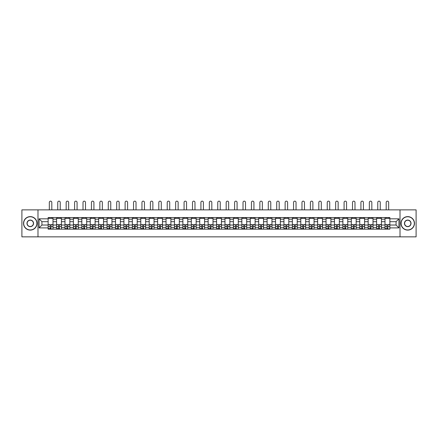 <?xml version="1.0" encoding="UTF-8"?>
<svg xmlns="http://www.w3.org/2000/svg" width="438" height="438" viewBox="0 0 438 438"><rect width="100%" height="100%" fill="white"/><g stroke="black" fill="none" stroke-linecap="round" stroke-linejoin="round"><path stroke-width="0.66" d="M400.014 236.854L416.1 236.854L416.1 209.862L21.9 209.862L21.9 236.854L400.014 236.854L400.014 209.862M56.557 229.162L56.557 219.203L52.998 219.203L52.998 229.162M52.998 219.203L52.998 217.555M56.557 219.203L56.557 217.555M61.419 217.555L61.419 229.162M64.983 229.162L64.983 217.555M69.839 217.555L69.839 229.162M73.403 229.162L73.403 217.555M78.26 217.555L78.26 229.162M81.824 229.162L81.824 217.555M86.68 217.555L86.68 229.162M90.244 229.162L90.244 217.555M95.106 217.555L95.106 229.162M98.665 229.162L98.665 217.555M103.527 217.555L103.527 229.162M107.091 229.162L107.091 217.555M111.947 217.555L111.947 229.162M115.512 229.162L115.512 217.555M120.368 217.555L120.368 229.162M123.932 229.162L123.932 217.555M128.788 217.555L128.788 229.162M132.353 229.162L132.353 217.555M137.214 217.555L137.214 229.162M140.773 229.162L140.773 217.555M145.635 217.555L145.635 229.162M149.199 229.162L149.199 217.555M154.056 217.555L154.056 229.162M157.62 229.162L157.62 217.555M162.476 217.555L162.476 229.162M166.04 229.162L166.04 217.555M170.897 217.555L170.897 229.162M174.461 229.162L174.461 217.555M179.323 217.555L179.323 229.162M182.881 229.162L182.881 217.555M187.743 217.555L187.743 229.162M191.307 229.162L191.307 217.555M196.164 217.555L196.164 229.162M199.728 229.162L199.728 217.555M204.584 217.555L204.584 229.162M208.149 229.162L208.149 217.555M213.01 217.555L213.01 229.162M216.569 229.162L216.569 217.555M221.431 217.555L221.431 229.162M224.99 229.162L224.99 217.555M229.851 217.555L229.851 229.162M233.416 229.162L233.416 217.555M238.272 217.555L238.272 229.162M241.836 229.162L241.836 217.555M246.693 217.555L246.693 229.162M250.257 229.162L250.257 217.555M255.119 217.555L255.119 229.162M258.677 229.162L258.677 217.555M263.539 217.555L263.539 229.162M267.103 229.162L267.103 217.555M271.96 217.555L271.96 229.162M275.524 229.162L275.524 217.555M280.38 217.555L280.38 229.162M283.944 229.162L283.944 217.555M288.801 217.555L288.801 229.162M292.365 229.162L292.365 217.555M297.227 217.555L297.227 229.162M300.786 229.162L300.786 217.555M305.647 217.555L305.647 229.162M309.212 229.162L309.212 217.555M314.068 217.555L314.068 229.162M317.632 229.162L317.632 217.555M322.488 217.555L322.488 229.162M326.053 229.162L326.053 217.555M330.909 217.555L330.909 229.162M334.473 229.162L334.473 217.555M339.335 217.555L339.335 229.162M342.894 229.162L342.894 217.555M347.756 217.555L347.756 229.162M351.32 229.162L351.32 217.555M356.176 217.555L356.176 229.162M359.74 229.162L359.74 217.555M364.597 217.555L364.597 229.162M368.161 229.162L368.161 217.555M373.017 217.555L373.017 229.162M376.581 229.162L376.581 217.555M381.443 217.555L381.443 229.162M385.002 229.162L385.002 217.555M385.002 225.033L381.443 225.033M376.581 225.033L373.017 225.033M368.161 225.033L364.597 225.033M359.74 225.033L356.176 225.033M351.32 225.033L347.756 225.033M342.894 225.033L339.335 225.033M334.473 225.033L330.909 225.033M326.053 225.033L322.488 225.033M317.632 225.033L314.068 225.033M309.212 225.033L305.647 225.033M300.786 225.033L297.227 225.033M292.365 225.033L288.801 225.033M283.944 225.033L280.38 225.033M275.524 225.033L271.96 225.033M267.103 225.033L263.539 225.033M258.677 225.033L255.119 225.033M250.257 225.033L246.693 225.033M241.836 225.033L238.272 225.033M233.416 225.033L229.851 225.033M224.99 225.033L221.431 225.033M216.569 225.033L213.01 225.033M208.149 225.033L204.584 225.033M199.728 225.033L196.164 225.033M191.307 225.033L187.743 225.033M182.881 225.033L179.323 225.033M174.461 225.033L170.897 225.033M166.04 225.033L162.476 225.033M157.62 225.033L154.056 225.033M149.199 225.033L145.635 225.033M140.773 225.033L137.214 225.033M132.353 225.033L128.788 225.033M123.932 225.033L120.368 225.033M115.512 225.033L111.947 225.033M107.091 225.033L103.527 225.033M98.665 225.033L95.106 225.033M90.244 225.033L86.68 225.033M81.824 225.033L78.26 225.033M73.403 225.033L69.839 225.033M64.983 225.033L61.419 225.033M56.557 225.033L52.998 225.033M385.002 221.688L381.443 221.688M376.581 221.688L373.017 221.688M368.161 221.688L364.597 221.688M359.74 221.688L356.176 221.688M351.32 221.688L347.756 221.688M342.894 221.688L339.335 221.688M334.473 221.688L330.909 221.688M326.053 221.688L322.488 221.688M317.632 221.688L314.068 221.688M309.212 221.688L305.647 221.688M300.786 221.688L297.227 221.688M292.365 221.688L288.801 221.688M283.944 221.688L280.38 221.688M275.524 221.688L271.96 221.688M267.103 221.688L263.539 221.688M258.677 221.688L255.119 221.688M250.257 221.688L246.693 221.688M241.836 221.688L238.272 221.688M233.416 221.688L229.851 221.688M224.99 221.688L221.431 221.688M216.569 221.688L213.01 221.688M208.149 221.688L204.584 221.688M199.728 221.688L196.164 221.688M191.307 221.688L187.743 221.688M182.881 221.688L179.323 221.688M174.461 221.688L170.897 221.688M166.04 221.688L162.476 221.688M157.62 221.688L154.056 221.688M149.199 221.688L145.635 221.688M140.773 221.688L137.214 221.688M132.353 221.688L128.788 221.688M123.932 221.688L120.368 221.688M115.512 221.688L111.947 221.688M107.091 221.688L103.527 221.688M98.665 221.688L95.106 221.688M90.244 221.688L86.68 221.688M81.824 221.688L78.26 221.688M73.403 221.688L69.839 221.688M64.983 221.688L61.419 221.688M56.557 221.688L52.998 221.688M41.928 225.033L48.136 225.033L48.136 221.688L41.928 221.688L41.928 225.033L39.07 227.891L39.07 218.825L48.136 218.825L48.136 221.688M389.864 221.688L389.864 225.033L396.072 225.033L396.072 221.688L389.864 221.688L389.864 217.555L48.136 217.555L48.136 218.825M389.864 218.825L398.93 218.825L398.93 227.891L389.864 227.891L389.864 225.033M48.136 225.033L48.136 229.162L389.864 229.162L389.864 227.891M48.136 227.891L39.07 227.891M37.986 236.854L37.986 209.862M51.027 228.351L50.107 228.351M48.136 218.365L52.998 218.365M59.448 228.351L58.528 228.351M56.557 218.365L61.419 218.365M67.868 228.351L66.948 228.351M64.983 218.365L69.839 218.365M76.289 228.351L75.374 228.351M73.403 218.365L78.26 218.365M84.709 228.351L83.795 228.351M81.824 218.365L86.68 218.365M93.135 228.351L92.215 228.351M90.244 218.365L95.106 218.365M101.556 228.351L100.636 228.351M98.665 218.365L103.527 218.365M109.976 228.351L109.057 228.351M107.091 218.365L111.947 218.365M118.397 228.351L117.483 228.351M115.512 218.365L120.368 218.365M126.823 228.351L125.903 228.351M123.932 218.365L128.788 218.365M135.243 228.351L134.324 228.351M132.353 218.365L137.214 218.365M143.664 228.351L142.744 228.351M140.773 218.365L145.635 218.365M152.085 228.351L151.17 228.351M149.199 218.365L154.056 218.365M160.505 228.351L159.591 228.351M157.62 218.365L162.476 218.365M168.931 228.351L168.011 228.351M166.04 218.365L170.897 218.365M177.352 228.351L176.432 228.351M174.461 218.365L179.323 218.365M185.772 228.351L184.852 228.351M182.881 218.365L187.743 218.365M194.193 228.351L193.278 228.351M191.307 218.365L196.164 218.365M202.613 228.351L201.699 228.351M199.728 218.365L204.584 218.365M211.039 228.351L210.12 228.351M208.149 218.365L213.01 218.365M219.46 228.351L218.54 228.351M216.569 218.365L221.431 218.365M227.88 228.351L226.961 228.351M224.99 218.365L229.851 218.365M236.301 228.351L235.387 228.351M233.416 218.365L238.272 218.365M244.722 228.351L243.807 228.351M241.836 218.365L246.693 218.365M253.148 228.351L252.228 228.351M250.257 218.365L255.119 218.365M261.568 228.351L260.648 228.351M258.677 218.365L263.539 218.365M269.989 228.351L269.069 228.351M267.103 218.365L271.96 218.365M278.409 228.351L277.495 228.351M275.524 218.365L280.38 218.365M286.83 228.351L285.915 228.351M283.944 218.365L288.801 218.365M295.256 228.351L294.336 228.351M292.365 218.365L297.227 218.365M303.676 228.351L302.757 228.351M300.786 218.365L305.647 218.365M312.097 228.351L311.177 228.351M309.212 218.365L314.068 218.365M320.517 228.351L319.603 228.351M317.632 218.365L322.488 218.365M328.943 228.351L328.024 228.351M326.053 218.365L330.909 218.365M337.364 228.351L336.444 228.351M334.473 218.365L339.335 218.365M345.785 228.351L344.865 228.351M342.894 218.365L347.756 218.365M354.205 228.351L353.291 228.351M351.32 218.365L356.176 218.365M362.626 228.351L361.711 228.351M359.74 218.365L364.597 218.365M371.052 228.351L370.132 228.351M368.161 218.365L373.017 218.365M379.472 228.351L378.552 228.351M376.581 218.365L381.443 218.365M387.893 228.351L386.973 228.351M385.002 218.365L389.864 218.365M39.07 218.825L41.928 221.688M396.072 225.033L398.93 227.891M396.072 221.688L398.93 218.825M51.81 209.862L51.81 202.383A1.243 1.243 0 0 0 50.567 201.146A1.243 1.243 0 0 0 49.324 202.383L49.324 209.862M50.107 224.634L48.164 224.519L50.107 224.519L50.107 229.107L48.164 229.107L49.242 229.107M48.164 224.634L48.164 229.107M51.027 228.406L50.107 228.406M49.242 228.406L48.864 228.406M51.887 229.107L52.971 229.107L52.971 224.519L51.027 224.519L51.027 229.107L49.324 229.107M52.971 229.107L51.81 229.107M51.81 217.555L51.81 218.365M49.324 217.555L49.324 218.365M60.23 209.862L60.23 202.383A1.243 1.243 0 0 0 58.988 201.146A1.243 1.243 0 0 0 57.745 202.383L57.745 209.862M58.528 224.634L56.584 224.519L58.528 224.519L58.528 229.107L56.584 229.107L57.663 229.107M56.584 224.634L56.584 229.107M59.448 228.406L58.528 228.406M57.663 228.406L57.285 228.406M60.313 229.107L61.391 229.107L61.391 224.519L59.448 224.519L59.448 229.107L57.745 229.107M61.391 229.107L60.23 229.107M60.23 217.555L60.23 218.365M57.745 217.555L57.745 218.365M68.651 209.862L68.651 202.383A1.243 1.243 0 0 0 67.408 201.146A1.243 1.243 0 0 0 66.165 202.383L66.165 209.862M66.948 224.634L65.005 224.519L66.948 224.519L66.948 229.107L65.005 229.107L66.089 229.107M65.005 224.634L65.005 229.107M67.868 228.406L66.948 228.406M66.089 228.406L65.711 228.406M68.733 229.107L69.812 229.107L69.812 224.519L67.868 224.519L67.868 229.107L66.165 229.107M69.812 229.107L68.651 229.107M68.651 217.555L68.651 218.365M66.165 217.555L66.165 218.365M30.266 229.945A6.586 6.586 0 0 0 36.852 223.358A6.586 6.586 0 0 0 30.266 216.772A6.586 6.586 0 0 0 23.679 223.358A6.586 6.586 0 0 0 30.266 229.945M30.266 216.613A6.751 6.751 0 0 1 37.016 223.358A6.751 6.751 0 0 1 30.266 230.109A6.751 6.751 0 0 1 23.521 223.358A6.751 6.751 0 0 1 30.266 216.613M30.266 226.654A3.29 3.29 0 0 1 26.975 223.358A3.29 3.29 0 0 1 30.266 220.068A3.29 3.29 0 0 1 33.562 223.358A3.29 3.29 0 0 1 30.266 226.654M30.266 220.226A3.132 3.132 0 0 0 27.134 223.358A3.132 3.132 0 0 0 30.266 226.49A3.132 3.132 0 0 0 33.398 223.358A3.132 3.132 0 0 0 30.266 220.226M407.734 229.945A6.586 6.586 0 0 0 414.321 223.358A6.586 6.586 0 0 0 407.734 216.772A6.586 6.586 0 0 0 401.148 223.358A6.586 6.586 0 0 0 407.734 229.945M407.734 216.613A6.751 6.751 0 0 1 414.479 223.358A6.751 6.751 0 0 1 407.734 230.109A6.751 6.751 0 0 1 400.984 223.358A6.751 6.751 0 0 1 407.734 216.613M407.734 226.654A3.29 3.29 0 0 1 404.438 223.358A3.29 3.29 0 0 1 407.734 220.068A3.29 3.29 0 0 1 411.025 223.358A3.29 3.29 0 0 1 407.734 226.654M407.734 220.226A3.132 3.132 0 0 0 404.602 223.358A3.132 3.132 0 0 0 407.734 226.49A3.132 3.132 0 0 0 410.866 223.358A3.132 3.132 0 0 0 407.734 220.226M77.072 209.862L77.072 202.383A1.243 1.243 0 0 0 75.829 201.146A1.243 1.243 0 0 0 74.591 202.383L74.591 209.862M75.374 224.634L73.431 224.519L75.374 224.519L75.374 229.107L73.431 229.107L74.509 229.107M73.431 224.634L73.431 229.107M76.289 228.406L75.374 228.406M74.509 228.406L74.132 228.406M77.154 229.107L78.232 229.107L78.232 224.519L76.289 224.519L76.289 229.107L74.591 229.107M78.232 229.107L77.072 229.107M77.072 217.555L77.072 218.365M74.591 217.555L74.591 218.365M85.492 209.862L85.492 202.383A1.243 1.243 0 0 0 84.255 201.146A1.243 1.243 0 0 0 83.012 202.383L83.012 209.862M83.795 224.634L81.851 224.519L83.795 224.519L83.795 229.107L81.851 229.107L82.93 229.107M81.851 224.634L81.851 229.107M84.709 228.406L83.795 228.406M82.93 228.406L82.552 228.406M85.574 229.107L86.653 229.107L86.653 224.519L84.709 224.519L84.709 229.107L83.012 229.107M86.653 229.107L85.492 229.107M85.492 217.555L85.492 218.365M83.012 217.555L83.012 218.365M93.918 209.862L93.918 202.383A1.243 1.243 0 0 0 92.675 201.146A1.243 1.243 0 0 0 91.433 202.383L91.433 209.862M92.215 224.634L90.272 224.519L92.215 224.519L92.215 229.107L90.272 229.107L91.35 229.107M90.272 224.634L90.272 229.107M93.135 228.406L92.215 228.406M91.35 228.406L90.973 228.406M93.995 229.107L95.079 229.107L95.079 224.519L93.135 224.519L93.135 229.107L91.433 229.107M95.079 229.107L93.918 229.107M93.918 217.555L93.918 218.365M91.433 217.555L91.433 218.365M102.339 209.862L102.339 202.383A1.243 1.243 0 0 0 101.096 201.146A1.243 1.243 0 0 0 99.853 202.383L99.853 209.862M100.636 224.634L98.692 224.519L100.636 224.519L100.636 229.107L98.692 229.107L99.776 229.107M98.692 224.634L98.692 229.107M101.556 228.406L100.636 228.406M99.776 228.406L99.393 228.406M102.421 229.107L103.499 229.107L103.499 224.519L101.556 224.519L101.556 229.107L99.853 229.107M103.499 229.107L102.339 229.107M102.339 217.555L102.339 218.365M99.853 217.555L99.853 218.365M110.759 209.862L110.759 202.383A1.243 1.243 0 0 0 109.516 201.146A1.243 1.243 0 0 0 108.274 202.383L108.274 209.862M109.057 224.634L107.118 224.519L109.057 224.519L109.057 229.107L107.118 229.107L108.197 229.107M107.118 224.634L107.118 229.107M109.976 228.406L109.057 228.406M108.197 228.406L107.819 228.406M110.841 229.107L111.92 229.107L111.92 224.519L109.976 224.519L109.976 229.107L108.274 229.107M111.92 229.107L110.759 229.107M110.759 217.555L110.759 218.365M108.274 217.555L108.274 218.365M119.18 209.862L119.18 202.383A1.243 1.243 0 0 0 117.937 201.146A1.243 1.243 0 0 0 116.7 202.383L116.7 209.862M117.483 224.634L115.539 224.519L117.483 224.519L117.483 229.107L115.539 229.107L116.617 229.107M115.539 224.634L115.539 229.107M118.397 228.406L117.483 228.406M116.617 228.406L116.24 228.406M119.262 229.107L120.341 229.107L120.341 224.519L118.397 224.519L118.397 229.107L116.7 229.107M120.341 229.107L119.18 229.107M119.18 217.555L119.18 218.365M116.7 217.555L116.7 218.365M127.6 209.862L127.6 202.383A1.243 1.243 0 0 0 126.363 201.146A1.243 1.243 0 0 0 125.12 202.383L125.12 209.862M125.903 224.634L123.959 224.519L125.903 224.519L125.903 229.107L123.959 229.107L125.038 229.107M123.959 224.634L123.959 229.107M126.823 228.406L125.903 228.406M125.038 228.406L124.66 228.406M127.682 229.107L128.761 229.107L128.761 224.519L126.823 224.519L126.823 229.107L125.12 229.107M128.761 229.107L127.6 229.107M127.6 217.555L127.6 218.365M125.12 217.555L125.12 218.365M136.026 209.862L136.026 202.383A1.243 1.243 0 0 0 134.784 201.146A1.243 1.243 0 0 0 133.541 202.383L133.541 209.862M134.324 224.634L132.38 224.519L134.324 224.519L134.324 229.107L132.38 229.107L133.459 229.107M132.38 224.634L132.38 229.107M135.243 228.406L134.324 228.406M133.459 228.406L133.081 228.406M136.103 229.107L137.187 229.107L137.187 224.519L135.243 224.519L135.243 229.107L133.541 229.107M137.187 229.107L136.026 229.107M136.026 217.555L136.026 218.365M133.541 217.555L133.541 218.365M144.447 209.862L144.447 202.383A1.243 1.243 0 0 0 143.204 201.146A1.243 1.243 0 0 0 141.961 202.383L141.961 209.862M142.744 224.634L140.801 224.519L142.744 224.519L142.744 229.107L140.801 229.107L141.885 229.107M140.801 224.634L140.801 229.107M143.664 228.406L142.744 228.406M141.885 228.406L141.507 228.406M144.529 229.107L145.608 229.107L145.608 224.519L143.664 224.519L143.664 229.107L141.961 229.107M145.608 229.107L144.447 229.107M144.447 217.555L144.447 218.365M141.961 217.555L141.961 218.365M152.867 209.862L152.867 202.383A1.243 1.243 0 0 0 151.625 201.146A1.243 1.243 0 0 0 150.387 202.383L150.387 209.862M151.17 224.634L149.227 224.519L151.17 224.519L151.17 229.107L149.227 229.107L150.305 229.107M149.227 224.634L149.227 229.107M152.085 228.406L151.17 228.406M150.305 228.406L149.927 228.406M152.95 229.107L154.028 229.107L154.028 224.519L152.085 224.519L152.085 229.107L150.387 229.107M154.028 229.107L152.867 229.107M152.867 217.555L152.867 218.365M150.387 217.555L150.387 218.365M161.288 209.862L161.288 202.383A1.243 1.243 0 0 0 160.051 201.146A1.243 1.243 0 0 0 158.808 202.383L158.808 209.862M159.591 224.634L157.647 224.519L159.591 224.519L159.591 229.107L157.647 229.107L158.726 229.107M157.647 224.634L157.647 229.107M160.505 228.406L159.591 228.406M158.726 228.406L158.348 228.406M161.37 229.107L162.449 229.107L162.449 224.519L160.505 224.519L160.505 229.107L158.808 229.107M162.449 229.107L161.288 229.107M161.288 217.555L161.288 218.365M158.808 217.555L158.808 218.365M169.714 209.862L169.714 202.383A1.243 1.243 0 0 0 168.471 201.146A1.243 1.243 0 0 0 167.228 202.383L167.228 209.862M168.011 224.634L166.068 224.519L168.011 224.519L168.011 229.107L166.068 229.107L167.146 229.107M166.068 224.634L166.068 229.107M168.931 228.406L168.011 228.406M167.146 228.406L166.769 228.406M169.791 229.107L170.875 229.107L170.875 224.519L168.931 224.519L168.931 229.107L167.228 229.107M170.875 229.107L169.714 229.107M169.714 217.555L169.714 218.365M167.228 217.555L167.228 218.365M178.135 209.862L178.135 202.383A1.243 1.243 0 0 0 176.892 201.146A1.243 1.243 0 0 0 175.649 202.383L175.649 209.862M176.432 224.634L174.488 224.519L176.432 224.519L176.432 229.107L174.488 229.107L175.567 229.107M174.488 224.634L174.488 229.107M177.352 228.406L176.432 228.406M175.567 228.406L175.189 228.406M178.217 229.107L179.295 229.107L179.295 224.519L177.352 224.519L177.352 229.107L175.649 229.107M179.295 229.107L178.135 229.107M178.135 217.555L178.135 218.365M175.649 217.555L175.649 218.365M186.555 209.862L186.555 202.383A1.243 1.243 0 0 0 185.312 201.146A1.243 1.243 0 0 0 184.069 202.383L184.069 209.862M184.852 224.634L182.909 224.519L184.852 224.519L184.852 229.107L182.909 229.107L183.993 229.107M182.909 224.634L182.909 229.107M185.772 228.406L184.852 228.406M183.993 228.406L183.615 228.406M186.637 229.107L187.716 229.107L187.716 224.519L185.772 224.519L185.772 229.107L184.069 229.107M187.716 229.107L186.555 229.107M186.555 217.555L186.555 218.365M184.069 217.555L184.069 218.365M194.976 209.862L194.976 202.383A1.243 1.243 0 0 0 193.733 201.146A1.243 1.243 0 0 0 192.496 202.383L192.496 209.862M193.278 224.634L191.335 224.519L193.278 224.519L193.278 229.107L191.335 229.107L192.413 229.107M191.335 224.634L191.335 229.107M194.193 228.406L193.278 228.406M192.413 228.406L192.036 228.406M195.058 229.107L196.136 229.107L196.136 224.519L194.193 224.519L194.193 229.107L192.496 229.107M196.136 229.107L194.976 229.107M194.976 217.555L194.976 218.365M192.496 217.555L192.496 218.365M203.396 209.862L203.396 202.383A1.243 1.243 0 0 0 202.159 201.146A1.243 1.243 0 0 0 200.916 202.383L200.916 209.862M201.699 224.634L199.755 224.519L201.699 224.519L201.699 229.107L199.755 229.107L200.834 229.107M199.755 224.634L199.755 229.107M202.613 228.406L201.699 228.406M200.834 228.406L200.456 228.406M203.478 229.107L204.557 229.107L204.557 224.519L202.613 224.519L202.613 229.107L200.916 229.107M204.557 229.107L203.396 229.107M203.396 217.555L203.396 218.365M200.916 217.555L200.916 218.365M211.822 209.862L211.822 202.383A1.243 1.243 0 0 0 210.579 201.146A1.243 1.243 0 0 0 209.337 202.383L209.337 209.862M210.12 224.634L208.176 224.519L210.12 224.519L210.12 229.107L208.176 229.107L209.254 229.107M208.176 224.634L208.176 229.107M211.039 228.406L210.12 228.406M209.254 228.406L208.877 228.406M211.899 229.107L212.983 229.107L212.983 224.519L211.039 224.519L211.039 229.107L209.337 229.107M212.983 229.107L211.822 229.107M211.822 217.555L211.822 218.365M209.337 217.555L209.337 218.365M220.243 209.862L220.243 202.383A1.243 1.243 0 0 0 219 201.146A1.243 1.243 0 0 0 217.757 202.383L217.757 209.862M218.54 224.634L216.596 224.519L218.54 224.519L218.54 229.107L216.596 229.107L217.675 229.107M216.596 224.634L216.596 229.107M219.46 228.406L218.54 228.406M217.675 228.406L217.297 228.406M220.325 229.107L221.404 229.107L221.404 224.519L219.46 224.519L219.46 229.107L217.757 229.107M221.404 229.107L220.243 229.107M220.243 217.555L220.243 218.365M217.757 217.555L217.757 218.365M228.663 209.862L228.663 202.383A1.243 1.243 0 0 0 227.421 201.146A1.243 1.243 0 0 0 226.178 202.383L226.178 209.862M226.961 224.634L225.017 224.519L226.961 224.519L226.961 229.107L225.017 229.107L226.101 229.107M225.017 224.634L225.017 229.107M227.88 228.406L226.961 228.406M226.101 228.406L225.723 228.406M228.745 229.107L229.824 229.107L229.824 224.519L227.88 224.519L227.88 229.107L226.178 229.107M229.824 229.107L228.663 229.107M228.663 217.555L228.663 218.365M226.178 217.555L226.178 218.365M237.084 209.862L237.084 202.383A1.243 1.243 0 0 0 235.841 201.146A1.243 1.243 0 0 0 234.604 202.383L234.604 209.862M235.387 224.634L233.443 224.519L235.387 224.519L235.387 229.107L233.443 229.107L234.522 229.107M233.443 224.634L233.443 229.107M236.301 228.406L235.387 228.406M234.522 228.406L234.144 228.406M237.166 229.107L238.245 229.107L238.245 224.519L236.301 224.519L236.301 229.107L234.604 229.107M238.245 229.107L237.084 229.107M237.084 217.555L237.084 218.365M234.604 217.555L234.604 218.365M245.504 209.862L245.504 202.383A1.243 1.243 0 0 0 244.267 201.146A1.243 1.243 0 0 0 243.024 202.383L243.024 209.862M243.807 224.634L241.864 224.519L243.807 224.519L243.807 229.107L241.864 229.107L242.942 229.107M241.864 224.634L241.864 229.107M244.722 228.406L243.807 228.406M242.942 228.406L242.564 228.406M245.587 229.107L246.665 229.107L246.665 224.519L244.722 224.519L244.722 229.107L243.024 229.107M246.665 229.107L245.504 229.107M245.504 217.555L245.504 218.365M243.024 217.555L243.024 218.365M253.93 209.862L253.93 202.383A1.243 1.243 0 0 0 252.688 201.146A1.243 1.243 0 0 0 251.445 202.383L251.445 209.862M252.228 224.634L250.284 224.519L252.228 224.519L252.228 229.107L250.284 229.107L251.363 229.107M250.284 224.634L250.284 229.107M253.148 228.406L252.228 228.406M251.363 228.406L250.985 228.406M254.007 229.107L255.091 229.107L255.091 224.519L253.148 224.519L253.148 229.107L251.445 229.107M255.091 229.107L253.93 229.107M253.93 217.555L253.93 218.365M251.445 217.555L251.445 218.365M262.351 209.862L262.351 202.383A1.243 1.243 0 0 0 261.108 201.146A1.243 1.243 0 0 0 259.865 202.383L259.865 209.862M260.648 224.634L258.705 224.519L260.648 224.519L260.648 229.107L258.705 229.107L259.783 229.107M258.705 224.634L258.705 229.107M261.568 228.406L260.648 228.406M259.783 228.406L259.406 228.406M262.433 229.107L263.512 229.107L263.512 224.519L261.568 224.519L261.568 229.107L259.865 229.107M263.512 229.107L262.351 229.107M262.351 217.555L262.351 218.365M259.865 217.555L259.865 218.365M270.772 209.862L270.772 202.383A1.243 1.243 0 0 0 269.529 201.146A1.243 1.243 0 0 0 268.286 202.383L268.286 209.862M269.069 224.634L267.125 224.519L269.069 224.519L269.069 229.107L267.125 229.107L268.209 229.107M267.125 224.634L267.125 229.107M269.989 228.406L269.069 228.406M268.209 228.406L267.832 228.406M270.854 229.107L271.932 229.107L271.932 224.519L269.989 224.519L269.989 229.107L268.286 229.107M271.932 229.107L270.772 229.107M270.772 217.555L270.772 218.365M268.286 217.555L268.286 218.365M279.192 209.862L279.192 202.383A1.243 1.243 0 0 0 277.949 201.146A1.243 1.243 0 0 0 276.712 202.383L276.712 209.862M277.495 224.634L275.551 224.519L277.495 224.519L277.495 229.107L275.551 229.107L276.63 229.107M275.551 224.634L275.551 229.107M278.409 228.406L277.495 228.406M276.63 228.406L276.252 228.406M279.274 229.107L280.353 229.107L280.353 224.519L278.409 224.519L278.409 229.107L276.712 229.107M280.353 229.107L279.192 229.107M279.192 217.555L279.192 218.365M276.712 217.555L276.712 218.365M287.613 209.862L287.613 202.383A1.243 1.243 0 0 0 286.375 201.146A1.243 1.243 0 0 0 285.133 202.383L285.133 209.862M285.915 224.634L283.972 224.519L285.915 224.519L285.915 229.107L283.972 229.107L285.05 229.107M283.972 224.634L283.972 229.107M286.83 228.406L285.915 228.406M285.05 228.406L284.673 228.406M287.695 229.107L288.773 229.107L288.773 224.519L286.83 224.519L286.83 229.107L285.133 229.107M288.773 229.107L287.613 229.107M287.613 217.555L287.613 218.365M285.133 217.555L285.133 218.365M296.039 209.862L296.039 202.383A1.243 1.243 0 0 0 294.796 201.146A1.243 1.243 0 0 0 293.553 202.383L293.553 209.862M294.336 224.634L292.392 224.519L294.336 224.519L294.336 229.107L292.392 229.107L293.471 229.107M292.392 224.634L292.392 229.107M295.256 228.406L294.336 228.406M293.471 228.406L293.093 228.406M296.115 229.107L297.199 229.107L297.199 224.519L295.256 224.519L295.256 229.107L293.553 229.107M297.199 229.107L296.039 229.107M296.039 217.555L296.039 218.365M293.553 217.555L293.553 218.365M304.459 209.862L304.459 202.383A1.243 1.243 0 0 0 303.216 201.146A1.243 1.243 0 0 0 301.974 202.383L301.974 209.862M302.757 224.634L300.813 224.519L302.757 224.519L302.757 229.107L300.813 229.107L301.897 229.107M300.813 224.634L300.813 229.107M303.676 228.406L302.757 228.406M301.897 228.406L301.514 228.406M304.541 229.107L305.62 229.107L305.62 224.519L303.676 224.519L303.676 229.107L301.974 229.107M305.62 229.107L304.459 229.107M304.459 217.555L304.459 218.365M301.974 217.555L301.974 218.365M312.88 209.862L312.88 202.383A1.243 1.243 0 0 0 311.637 201.146A1.243 1.243 0 0 0 310.4 202.383L310.4 209.862M311.177 224.634L309.239 224.519L311.177 224.519L311.177 229.107L309.239 229.107L310.318 229.107M309.239 224.634L309.239 229.107M312.097 228.406L311.177 228.406M310.318 228.406L309.94 228.406M312.962 229.107L314.041 229.107L314.041 224.519L312.097 224.519L312.097 229.107L310.4 229.107M314.041 229.107L312.88 229.107M312.88 217.555L312.88 218.365M310.4 217.555L310.4 218.365M321.3 209.862L321.3 202.383A1.243 1.243 0 0 0 320.063 201.146A1.243 1.243 0 0 0 318.82 202.383L318.82 209.862M319.603 224.634L317.66 224.519L319.603 224.519L319.603 229.107L317.66 229.107L318.738 229.107M317.66 224.634L317.66 229.107M320.517 228.406L319.603 228.406M318.738 228.406L318.36 228.406M321.382 229.107L322.461 229.107L322.461 224.519L320.517 224.519L320.517 229.107L318.82 229.107M322.461 229.107L321.3 229.107M321.3 217.555L321.3 218.365M318.82 217.555L318.82 218.365M329.726 209.862L329.726 202.383A1.243 1.243 0 0 0 328.484 201.146A1.243 1.243 0 0 0 327.241 202.383L327.241 209.862M328.024 224.634L326.08 224.519L328.024 224.519L328.024 229.107L326.08 229.107L327.159 229.107M326.08 224.634L326.08 229.107M328.943 228.406L328.024 228.406M327.159 228.406L326.781 228.406M329.803 229.107L330.882 229.107L330.882 224.519L328.943 224.519L328.943 229.107L327.241 229.107M330.882 229.107L329.726 229.107M329.726 217.555L329.726 218.365M327.241 217.555L327.241 218.365M338.147 209.862L338.147 202.383A1.243 1.243 0 0 0 336.904 201.146A1.243 1.243 0 0 0 335.661 202.383L335.661 209.862M336.444 224.634L334.501 224.519L336.444 224.519L336.444 229.107L334.501 229.107L335.579 229.107M334.501 224.634L334.501 229.107M337.364 228.406L336.444 228.406M335.579 228.406L335.201 228.406M338.224 229.107L339.308 229.107L339.308 224.519L337.364 224.519L337.364 229.107L335.661 229.107M339.308 229.107L338.147 229.107M338.147 217.555L338.147 218.365M335.661 217.555L335.661 218.365M346.567 209.862L346.567 202.383A1.243 1.243 0 0 0 345.325 201.146A1.243 1.243 0 0 0 344.082 202.383L344.082 209.862M344.865 224.634L342.921 224.519L344.865 224.519L344.865 229.107L342.921 229.107L344.005 229.107M342.921 224.634L342.921 229.107M345.785 228.406L344.865 228.406M344.005 228.406L343.627 228.406M346.65 229.107L347.728 229.107L347.728 224.519L345.785 224.519L345.785 229.107L344.082 229.107M347.728 229.107L346.567 229.107M346.567 217.555L346.567 218.365M344.082 217.555L344.082 218.365M354.988 209.862L354.988 202.383A1.243 1.243 0 0 0 353.745 201.146A1.243 1.243 0 0 0 352.508 202.383L352.508 209.862M353.291 224.634L351.347 224.519L353.291 224.519L353.291 229.107L351.347 229.107L352.426 229.107M351.347 224.634L351.347 229.107M354.205 228.406L353.291 228.406M352.426 228.406L352.048 228.406M355.07 229.107L356.149 229.107L356.149 224.519L354.205 224.519L354.205 229.107L352.508 229.107M356.149 229.107L354.988 229.107M354.988 217.555L354.988 218.365M352.508 217.555L352.508 218.365M363.409 209.862L363.409 202.383A1.243 1.243 0 0 0 362.171 201.146A1.243 1.243 0 0 0 360.928 202.383L360.928 209.862M361.711 224.634L359.768 224.519L361.711 224.519L361.711 229.107L359.768 229.107L360.846 229.107M359.768 224.634L359.768 229.107M362.626 228.406L361.711 228.406M360.846 228.406L360.469 228.406M363.491 229.107L364.569 229.107L364.569 224.519L362.626 224.519L362.626 229.107L360.928 229.107M364.569 229.107L363.409 229.107M363.409 217.555L363.409 218.365M360.928 217.555L360.928 218.365M371.835 209.862L371.835 202.383A1.243 1.243 0 0 0 370.592 201.146A1.243 1.243 0 0 0 369.349 202.383L369.349 209.862M370.132 224.634L368.188 224.519L370.132 224.519L370.132 229.107L368.188 229.107L369.267 229.107M368.188 224.634L368.188 229.107M371.052 228.406L370.132 228.406M369.267 228.406L368.889 228.406M371.911 229.107L372.995 229.107L372.995 224.519L371.052 224.519L371.052 229.107L369.349 229.107M372.995 229.107L371.835 229.107M371.835 217.555L371.835 218.365M369.349 217.555L369.349 218.365M380.255 209.862L380.255 202.383A1.243 1.243 0 0 0 379.012 201.146A1.243 1.243 0 0 0 377.77 202.383L377.77 209.862M378.552 224.634L376.609 224.519L378.552 224.519L378.552 229.107L376.609 229.107L377.687 229.107M376.609 224.634L376.609 229.107M379.472 228.406L378.552 228.406M377.687 228.406L377.31 228.406M380.337 229.107L381.416 229.107L381.416 224.519L379.472 224.519L379.472 229.107L377.77 229.107M381.416 229.107L380.255 229.107M380.255 217.555L380.255 218.365M377.77 217.555L377.77 218.365M388.676 209.862L388.676 202.383A1.243 1.243 0 0 0 387.433 201.146A1.243 1.243 0 0 0 386.19 202.383L386.19 209.862M386.973 224.634L385.029 224.519L386.973 224.519L386.973 229.107L385.029 229.107L386.113 229.107M385.029 224.634L385.029 229.107M387.893 228.406L386.973 228.406M386.113 228.406L385.736 228.406M388.758 229.107L389.836 229.107L389.836 224.519L387.893 224.519L387.893 229.107L386.19 229.107M389.836 229.107L388.676 229.107M388.676 217.555L388.676 218.365M386.19 217.555L386.19 218.365M376.581 219.203L373.017 219.203M368.161 219.203L364.597 219.203M359.74 219.203L356.176 219.203M351.32 219.203L347.756 219.203M342.894 219.203L339.335 219.203M334.473 219.203L330.909 219.203M326.053 219.203L322.488 219.203M317.632 219.203L314.068 219.203M309.212 219.203L305.647 219.203M300.786 219.203L297.227 219.203M292.365 219.203L288.801 219.203M283.944 219.203L280.38 219.203M275.524 219.203L271.96 219.203M267.103 219.203L263.539 219.203M258.677 219.203L255.119 219.203M250.257 219.203L246.693 219.203M241.836 219.203L238.272 219.203M233.416 219.203L229.851 219.203M224.99 219.203L221.431 219.203M216.569 219.203L213.01 219.203M208.149 219.203L204.584 219.203M199.728 219.203L196.164 219.203M191.307 219.203L187.743 219.203M182.881 219.203L179.323 219.203M174.461 219.203L170.897 219.203M166.04 219.203L162.476 219.203M157.62 219.203L154.056 219.203M149.199 219.203L145.635 219.203M140.773 219.203L137.214 219.203M132.353 219.203L128.788 219.203M123.932 219.203L120.368 219.203M115.512 219.203L111.947 219.203M107.091 219.203L103.527 219.203M98.665 219.203L95.106 219.203M90.244 219.203L86.68 219.203M81.824 219.203L78.26 219.203M73.403 219.203L69.839 219.203M64.983 219.203L61.419 219.203M385.002 219.203L381.443 219.203M376.581 227.514L373.017 227.514M368.161 227.514L364.597 227.514M359.74 227.514L356.176 227.514M351.32 227.514L347.756 227.514M342.894 227.514L339.335 227.514M334.473 227.514L330.909 227.514M326.053 227.514L322.488 227.514M317.632 227.514L314.068 227.514M309.212 227.514L305.647 227.514M300.786 227.514L297.227 227.514M292.365 227.514L288.801 227.514M283.944 227.514L280.38 227.514M275.524 227.514L271.96 227.514M267.103 227.514L263.539 227.514M258.677 227.514L255.119 227.514M250.257 227.514L246.693 227.514M241.836 227.514L238.272 227.514M233.416 227.514L229.851 227.514M224.99 227.514L221.431 227.514M216.569 227.514L213.01 227.514M208.149 227.514L204.584 227.514M199.728 227.514L196.164 227.514M191.307 227.514L187.743 227.514M182.881 227.514L179.323 227.514M174.461 227.514L170.897 227.514M166.04 227.514L162.476 227.514M157.62 227.514L154.056 227.514M149.199 227.514L145.635 227.514M140.773 227.514L137.214 227.514M132.353 227.514L128.788 227.514M123.932 227.514L120.368 227.514M115.512 227.514L111.947 227.514M107.091 227.514L103.527 227.514M98.665 227.514L95.106 227.514M90.244 227.514L86.68 227.514M81.824 227.514L78.26 227.514M73.403 227.514L69.839 227.514M64.983 227.514L61.419 227.514M56.557 227.514L52.998 227.514M385.002 227.514L381.443 227.514M50.107 226.457L48.164 226.457M52.971 224.634L51.027 224.634M52.971 226.457L51.027 226.457M58.528 226.457L56.584 226.457M61.391 224.634L59.448 224.634M61.391 226.457L59.448 226.457M66.948 226.457L65.005 226.457M69.812 224.634L67.868 224.634M69.812 226.457L67.868 226.457M75.374 226.457L73.431 226.457M78.232 224.634L76.289 224.634M78.232 226.457L76.289 226.457M83.795 226.457L81.851 226.457M86.653 224.634L84.709 224.634M86.653 226.457L84.709 226.457M92.215 226.457L90.272 226.457M95.079 224.634L93.135 224.634M95.079 226.457L93.135 226.457M100.636 226.457L98.692 226.457M103.499 224.634L101.556 224.634M103.499 226.457L101.556 226.457M109.057 226.457L107.118 226.457M111.92 224.634L109.976 224.634M111.92 226.457L109.976 226.457M117.483 226.457L115.539 226.457M120.341 224.634L118.397 224.634M120.341 226.457L118.397 226.457M125.903 226.457L123.959 226.457M128.761 224.634L126.823 224.634M128.761 226.457L126.823 226.457M134.324 226.457L132.38 226.457M137.187 224.634L135.243 224.634M137.187 226.457L135.243 226.457M142.744 226.457L140.801 226.457M145.608 224.634L143.664 224.634M145.608 226.457L143.664 226.457M151.17 226.457L149.227 226.457M154.028 224.634L152.085 224.634M154.028 226.457L152.085 226.457M159.591 226.457L157.647 226.457M162.449 224.634L160.505 224.634M162.449 226.457L160.505 226.457M168.011 226.457L166.068 226.457M170.875 224.634L168.931 224.634M170.875 226.457L168.931 226.457M176.432 226.457L174.488 226.457M179.295 224.634L177.352 224.634M179.295 226.457L177.352 226.457M184.852 226.457L182.909 226.457M187.716 224.634L185.772 224.634M187.716 226.457L185.772 226.457M193.278 226.457L191.335 226.457M196.136 224.634L194.193 224.634M196.136 226.457L194.193 226.457M201.699 226.457L199.755 226.457M204.557 224.634L202.613 224.634M204.557 226.457L202.613 226.457M210.12 226.457L208.176 226.457M212.983 224.634L211.039 224.634M212.983 226.457L211.039 226.457M218.54 226.457L216.596 226.457M221.404 224.634L219.46 224.634M221.404 226.457L219.46 226.457M226.961 226.457L225.017 226.457M229.824 224.634L227.88 224.634M229.824 226.457L227.88 226.457M235.387 226.457L233.443 226.457M238.245 224.634L236.301 224.634M238.245 226.457L236.301 226.457M243.807 226.457L241.864 226.457M246.665 224.634L244.722 224.634M246.665 226.457L244.722 226.457M252.228 226.457L250.284 226.457M255.091 224.634L253.148 224.634M255.091 226.457L253.148 226.457M260.648 226.457L258.705 226.457M263.512 224.634L261.568 224.634M263.512 226.457L261.568 226.457M269.069 226.457L267.125 226.457M271.932 224.634L269.989 224.634M271.932 226.457L269.989 226.457M277.495 226.457L275.551 226.457M280.353 224.634L278.409 224.634M280.353 226.457L278.409 226.457M285.915 226.457L283.972 226.457M288.773 224.634L286.83 224.634M288.773 226.457L286.83 226.457M294.336 226.457L292.392 226.457M297.199 224.634L295.256 224.634M297.199 226.457L295.256 226.457M302.757 226.457L300.813 226.457M305.62 224.634L303.676 224.634M305.62 226.457L303.676 226.457M311.177 226.457L309.239 226.457M314.041 224.634L312.097 224.634M314.041 226.457L312.097 226.457M319.603 226.457L317.66 226.457M322.461 224.634L320.517 224.634M322.461 226.457L320.517 226.457M328.024 226.457L326.08 226.457M330.882 224.634L328.943 224.634M330.882 226.457L328.943 226.457M336.444 226.457L334.501 226.457M339.308 224.634L337.364 224.634M339.308 226.457L337.364 226.457M344.865 226.457L342.921 226.457M347.728 224.634L345.785 224.634M347.728 226.457L345.785 226.457M353.291 226.457L351.347 226.457M356.149 224.634L354.205 224.634M356.149 226.457L354.205 226.457M361.711 226.457L359.768 226.457M364.569 224.634L362.626 224.634M364.569 226.457L362.626 226.457M370.132 226.457L368.188 226.457M372.995 224.634L371.052 224.634M372.995 226.457L371.052 226.457M378.552 226.457L376.609 226.457M381.416 224.634L379.472 224.634M381.416 226.457L379.472 226.457M386.973 226.457L385.029 226.457M389.836 224.634L387.893 224.634M389.836 226.457L387.893 226.457"/></g></svg>
